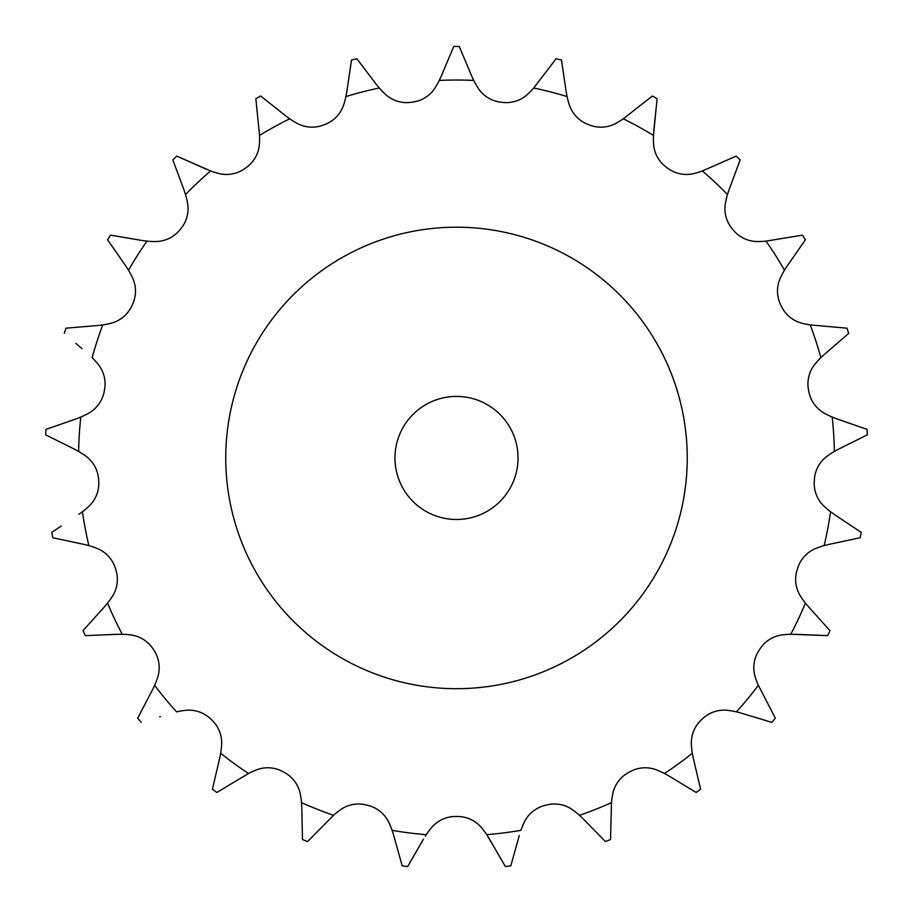 <?xml version="1.0" encoding="UTF-8"?>
<svg xmlns="http://www.w3.org/2000/svg" width="913" height="913" viewBox="0 0 913 913"><rect width="100%" height="100%" fill="white"/><g stroke="black" fill="none" stroke-linecap="round" stroke-linejoin="round"><path stroke-width="1.37" d="M511.714 862.591L510.801 865.855A411.501 411.501 0 0 1 505.346 866.54L489.037 838.305M510.801 865.855L519.28 835.475M515.993 847.241L512.832 858.585M425.275 836.171L426.268 834.665A81.063 81.063 0 0 1 431.484 827.703A31.362 31.362 0 0 1 455.53 816.484L457.47 816.484A31.362 31.362 0 0 1 481.516 827.703A81.063 81.063 0 0 1 486.732 834.665L494.618 847.949M582.608 818.265L579.47 815.309A81.063 81.063 0 0 0 572.679 809.865A31.362 31.362 0 0 0 546.602 804.969L544.719 805.46A31.362 31.362 0 0 0 524.222 822.305A81.063 81.063 0 0 0 520.901 830.339A377.925 377.925 0 0 1 486.732 834.665M610.535 839.526L611.482 802.63L610.535 839.526A411.501 411.501 0 0 1 605.422 841.558L594.694 830.59M583.361 819.018L605.422 841.558M668.248 775.582L664.481 773.494A377.925 377.925 0 0 0 692.339 753.259L693.389 758.532L692.339 753.259A81.063 81.063 0 0 1 691.381 744.609A31.362 31.362 0 0 1 701.218 719.969L702.645 718.645A31.362 31.362 0 0 1 727.855 710.36A81.063 81.063 0 0 1 736.414 711.866L740.591 712.939M695.261 766.498L700.591 789.243A411.501 411.501 0 0 1 696.14 792.473L676.168 780.364M700.591 789.243L693.389 758.532M669.172 776.13L696.14 792.473M775.308 718.132L758.361 685.332L775.308 718.132A411.501 411.501 0 0 1 771.805 722.366L749.447 715.609M741.618 713.247L771.805 722.366M819.737 619.265L829.997 630.666A411.501 411.501 0 0 1 827.657 635.642L790.772 634.273A377.925 377.925 0 0 0 805.426 603.116L808.895 607.225L805.426 603.116A81.063 81.063 0 0 1 800.427 596.006A31.362 31.362 0 0 1 797.186 569.666L797.779 567.818A31.362 31.362 0 0 1 815.891 548.416A81.063 81.063 0 0 1 824.119 545.609L828.296 544.536M827.657 635.642L795.086 634.284M829.997 630.666L808.895 607.225M824.119 545.609A377.925 377.925 0 0 0 830.568 511.782L834.95 514.898L830.568 511.782A81.063 81.063 0 0 1 823.948 506.133A31.362 31.362 0 0 1 814.259 481.436L814.385 479.485A31.362 31.362 0 0 1 827.098 456.203A81.063 81.063 0 0 1 834.368 451.433L838.145 449.356M860.183 537.757L829.335 544.308L860.183 537.757A411.501 411.501 0 0 0 861.21 532.359L834.95 514.898M834.368 451.433A377.925 377.925 0 0 0 832.2 417.058L837.221 418.999L832.2 417.058A81.063 81.063 0 0 1 824.393 413.235A31.362 31.362 0 0 1 808.861 391.723L808.496 389.817A31.362 31.362 0 0 1 815.012 364.093A81.063 81.063 0 0 1 820.867 357.656L824.017 354.712M837.221 418.999L867.008 429.372A411.501 411.501 0 0 1 867.35 434.85L839.104 448.876M847.002 328.178L810.23 324.914L847.002 328.178A411.501 411.501 0 0 1 848.702 333.405L840.063 340.857M824.827 354.016L848.702 333.405M802.459 235.143L766.03 241.123L802.459 235.143A411.501 411.501 0 0 1 805.403 239.788L796.65 252.376M820.867 357.656A377.925 377.925 0 0 0 810.23 324.914A81.063 81.063 0 0 1 801.717 323.156A31.362 31.362 0 0 1 781.323 306.175L780.489 304.417A31.362 31.362 0 0 1 780.41 277.883A81.063 81.063 0 0 1 784.484 270.202L786.801 266.562M787.405 265.683L805.403 239.788M736.186 156.112L702.382 170.959L736.186 156.112A411.501 411.501 0 0 1 740.192 159.866L737.327 167.547M784.484 270.202A377.925 377.925 0 0 0 766.03 241.123A81.063 81.063 0 0 1 757.345 241.534A31.362 31.362 0 0 1 733.367 230.167L732.135 228.661A31.362 31.362 0 0 1 725.458 202.983A81.063 81.063 0 0 1 727.49 194.526L728.825 190.429M729.19 189.425L740.192 159.866M652.327 96.036L623.294 118.827L652.327 96.036A411.501 411.501 0 0 1 657.143 98.684L653.742 131.107M656.356 106.182L653.468 135.409A81.063 81.063 0 0 0 653.594 144.106A31.362 31.362 0 0 0 666.456 167.319L668.031 168.471A31.362 31.362 0 0 0 694.074 173.516A81.063 81.063 0 0 0 702.382 170.959A377.925 377.925 0 0 1 727.49 194.526M556.177 58.706L533.706 88.002L556.177 58.706A411.501 411.501 0 0 1 561.495 60.075L563.732 75.243M653.468 135.409A377.925 377.925 0 0 0 623.294 118.827A81.063 81.063 0 0 1 615.876 123.369A31.362 31.362 0 0 1 589.387 124.955L587.573 124.236A31.362 31.362 0 0 1 569.358 104.949A81.063 81.063 0 0 1 567.064 96.561L566.265 92.327M566.106 91.277L561.495 60.075M471.884 76.509L473.721 80.424A377.925 377.925 0 0 0 439.279 80.424L441.527 75.539L439.279 80.424A81.063 81.063 0 0 1 434.976 87.979A31.362 31.362 0 0 1 412.528 102.13L410.599 102.37A31.362 31.362 0 0 1 385.343 94.244A81.063 81.063 0 0 1 379.294 88.002L376.544 84.669M441.527 75.539L453.75 46.46A411.501 411.501 0 0 1 459.25 46.46L462.172 53.41M471.473 75.539L459.25 46.46M379.294 88.002A377.925 377.925 0 0 0 345.936 96.561L346.894 91.277L345.936 96.561A81.063 81.063 0 0 1 343.642 104.949A31.362 31.362 0 0 1 325.427 124.236L323.613 124.955A31.362 31.362 0 0 1 297.124 123.369A81.063 81.063 0 0 1 289.706 118.827L286.226 116.282M346.894 91.277L351.505 60.075A411.501 411.501 0 0 1 356.823 58.706L370.952 77.308M375.894 83.825L356.823 58.706M255.857 98.684L259.532 135.409L255.857 98.684A411.501 411.501 0 0 1 260.673 96.036L285.392 115.631L260.673 96.036M183.81 189.425L172.808 159.866A411.501 411.501 0 0 1 176.814 156.112L210.618 170.959A377.925 377.925 0 0 0 185.51 194.526L183.81 189.425L185.51 194.526A81.063 81.063 0 0 1 187.542 202.983A31.362 31.362 0 0 1 180.865 228.661L179.633 230.167A31.362 31.362 0 0 1 155.655 241.534A81.063 81.063 0 0 1 146.97 241.123L142.69 240.576M176.814 156.112L206.612 169.362M179.553 177.978L178.161 174.246M146.97 241.123A377.925 377.925 0 0 0 128.516 270.202L125.595 265.683L128.516 270.202A81.063 81.063 0 0 1 132.59 277.883A31.362 31.362 0 0 1 132.511 304.417L131.677 306.175A31.362 31.362 0 0 1 111.283 323.156A81.063 81.063 0 0 1 102.77 324.914L98.49 325.45M109.526 242.561L107.597 239.788A411.501 411.501 0 0 1 110.541 235.143L133.572 239.035M107.597 239.788L125.595 265.683M141.641 240.404L110.541 235.143M75.916 343.425L81.976 348.663M64.298 333.405A411.501 411.501 0 0 1 65.998 328.178L73.519 327.55M81.28 326.9L89.269 326.226M97.429 325.542L65.998 328.178M76.783 418.645L80.8 417.058A377.925 377.925 0 0 0 78.632 451.433L73.896 448.876L78.632 451.433A81.063 81.063 0 0 1 85.902 456.203A31.362 31.362 0 0 1 98.615 479.485L98.741 481.436A31.362 31.362 0 0 1 89.052 506.133A81.063 81.063 0 0 1 82.432 511.782L78.94 514.304M73.896 448.876L45.65 434.85A411.501 411.501 0 0 1 45.992 429.372L75.779 418.999M82.432 511.782A377.925 377.925 0 0 0 88.881 545.609L83.665 544.308L88.881 545.609A81.063 81.063 0 0 1 97.109 548.416A31.362 31.362 0 0 1 115.221 567.818L115.814 569.666A31.362 31.362 0 0 1 112.573 596.006A81.063 81.063 0 0 1 107.574 603.116L104.812 606.437M61.285 526.036L51.79 532.359A411.501 411.501 0 0 0 52.817 537.757L83.665 544.308M67.813 540.941L56.469 538.533M56.127 538.465L52.817 537.757M107.574 603.116A377.925 377.925 0 0 0 122.228 634.273L116.853 634.318L122.228 634.273A81.063 81.063 0 0 1 130.901 634.946A31.362 31.362 0 0 1 153.258 649.234L154.308 650.878A31.362 31.362 0 0 1 157.709 677.195A81.063 81.063 0 0 1 154.639 685.332L152.791 689.235M116.853 634.318L85.343 635.642A411.501 411.501 0 0 1 83.003 630.666L104.105 607.225M159.695 716.773L160.46 716.545M141.195 722.366A411.501 411.501 0 0 1 137.692 718.132L152.3 690.171M216.86 792.473L248.519 773.494L216.86 792.473A411.501 411.501 0 0 1 212.409 789.243L215.913 774.304M154.639 685.332A377.925 377.925 0 0 0 176.586 711.866A81.063 81.063 0 0 1 185.145 710.36A31.362 31.362 0 0 1 210.355 718.645L211.782 719.969A31.362 31.362 0 0 1 221.619 744.609A81.063 81.063 0 0 1 220.661 753.259L219.85 757.493M219.611 758.532L212.409 789.243M307.578 841.558L333.53 815.309L307.578 841.558A411.501 411.501 0 0 1 302.465 839.526L301.975 816.176M220.661 753.259A377.925 377.925 0 0 0 248.519 773.494A81.063 81.063 0 0 1 256.45 769.91A31.362 31.362 0 0 1 282.927 771.668L284.628 772.603A31.362 31.362 0 0 1 300.297 794.025A81.063 81.063 0 0 1 301.518 802.63L301.781 806.932M301.804 808.005L302.465 839.526M423.427 839.23L407.655 866.54A411.501 411.501 0 0 1 402.199 865.855L399.129 854.865M418.405 847.915L411.603 859.692M301.518 802.63A377.925 377.925 0 0 0 333.53 815.309A81.063 81.063 0 0 1 340.321 809.865A31.362 31.362 0 0 1 366.398 804.969L368.281 805.46A31.362 31.362 0 0 1 388.778 822.305A81.063 81.063 0 0 1 392.099 830.339L393.423 834.448M393.72 835.475L402.199 865.855M664.481 773.494A81.063 81.063 0 0 0 656.55 769.91A31.362 31.362 0 0 0 630.073 771.668L628.372 772.603A31.362 31.362 0 0 0 612.703 794.025A81.063 81.063 0 0 0 611.482 802.63A377.925 377.925 0 0 1 579.47 815.309M790.772 634.273A81.063 81.063 0 0 0 782.099 634.946A31.362 31.362 0 0 0 759.742 649.234L758.692 650.878A31.362 31.362 0 0 0 755.291 677.195A81.063 81.063 0 0 0 758.361 685.332A377.925 377.925 0 0 1 736.414 711.866M473.721 80.424A81.063 81.063 0 0 0 478.024 87.979A31.362 31.362 0 0 0 500.472 102.13L502.401 102.37A31.362 31.362 0 0 0 527.657 94.244A81.063 81.063 0 0 0 533.706 88.002A377.925 377.925 0 0 1 567.064 96.561M210.618 170.959A81.063 81.063 0 0 0 218.926 173.516A31.362 31.362 0 0 0 244.969 168.471L246.544 167.319A31.362 31.362 0 0 0 259.406 144.106A81.063 81.063 0 0 0 259.532 135.409A377.925 377.925 0 0 1 289.706 118.827M80.8 417.058A81.063 81.063 0 0 0 88.607 413.235A31.362 31.362 0 0 0 104.139 391.723L104.504 389.817A31.362 31.362 0 0 0 97.988 364.093A81.063 81.063 0 0 0 92.133 357.656A377.925 377.925 0 0 1 102.77 324.914M456.5 227.2A230.749 230.749 0 0 0 225.751 457.949A230.749 230.749 0 0 0 456.5 688.699A230.749 230.749 0 0 0 687.249 457.949A230.749 230.749 0 0 0 456.5 227.2A230.749 230.749 0 0 0 225.751 457.949A230.749 230.749 0 0 0 456.5 688.699A230.749 230.749 0 0 0 687.249 457.949A230.749 230.749 0 0 0 456.5 227.2M456.5 396.413A61.536 61.536 0 0 0 394.964 457.949A61.536 61.536 0 0 0 456.5 519.486A61.536 61.536 0 0 0 518.036 457.949A61.536 61.536 0 0 0 456.5 396.413M392.099 830.339A377.925 377.925 0 0 0 426.268 834.665"/></g></svg>
